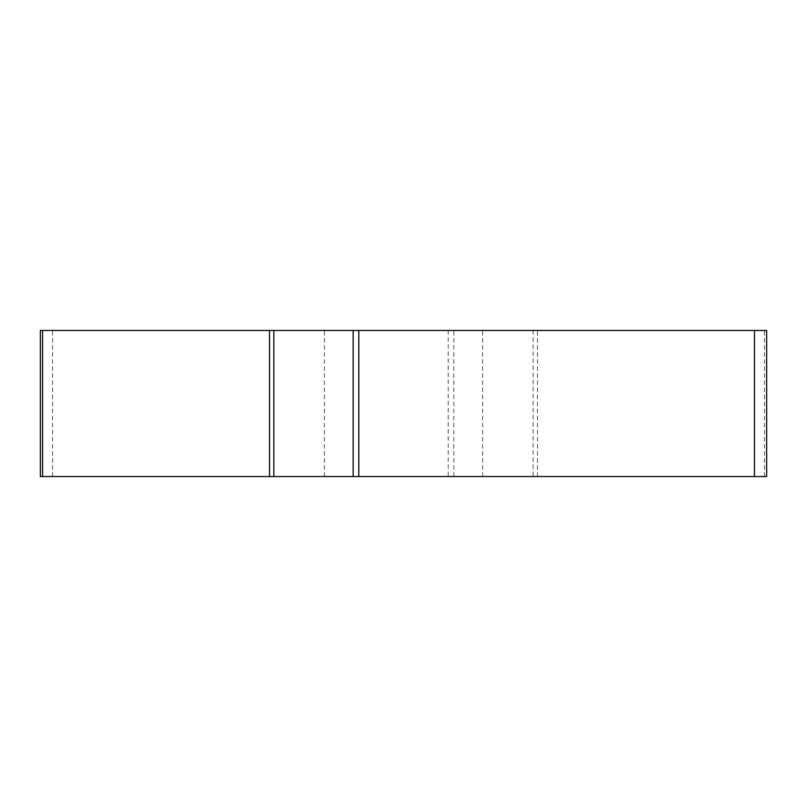 <?xml version="1.0" encoding="UTF-8"?>
<svg xmlns="http://www.w3.org/2000/svg" width="807" height="807" viewBox="0 0 807 807"><rect width="100%" height="100%" fill="white"/><g stroke="black" fill="none" stroke-linecap="round" stroke-linejoin="round"><path stroke-width="0.61" stroke-dasharray="4.04 3.03" d="M766.65 330.456L40.35 330.456M40.35 476.544L766.65 476.544M403.5 476.544L324.384 476.544L403.5 476.544M403.5 330.456L324.384 330.456L403.5 330.456M269.508 476.544L42.549 476.544M754.464 476.544L273.855 476.544M764.451 476.544L764.451 330.456M537.492 476.544L537.492 330.456M533.145 330.456L533.145 476.544M453.837 476.544L453.837 330.456M448.208 330.456L448.208 476.544M52.536 476.544L52.536 330.456M482.616 476.544L482.616 330.456M324.384 476.544L324.384 330.456"/><path stroke-width="1.21" d="M353.163 330.456L766.65 330.456L766.65 476.544L40.35 476.544L40.35 330.456L353.163 330.456L353.163 476.544M42.549 330.456L42.549 476.544L765.682 476.544L754.464 476.544L754.464 330.456M273.855 330.456L273.855 476.544L269.508 476.544L269.508 330.456M358.792 330.456L358.792 476.544"/></g></svg>
